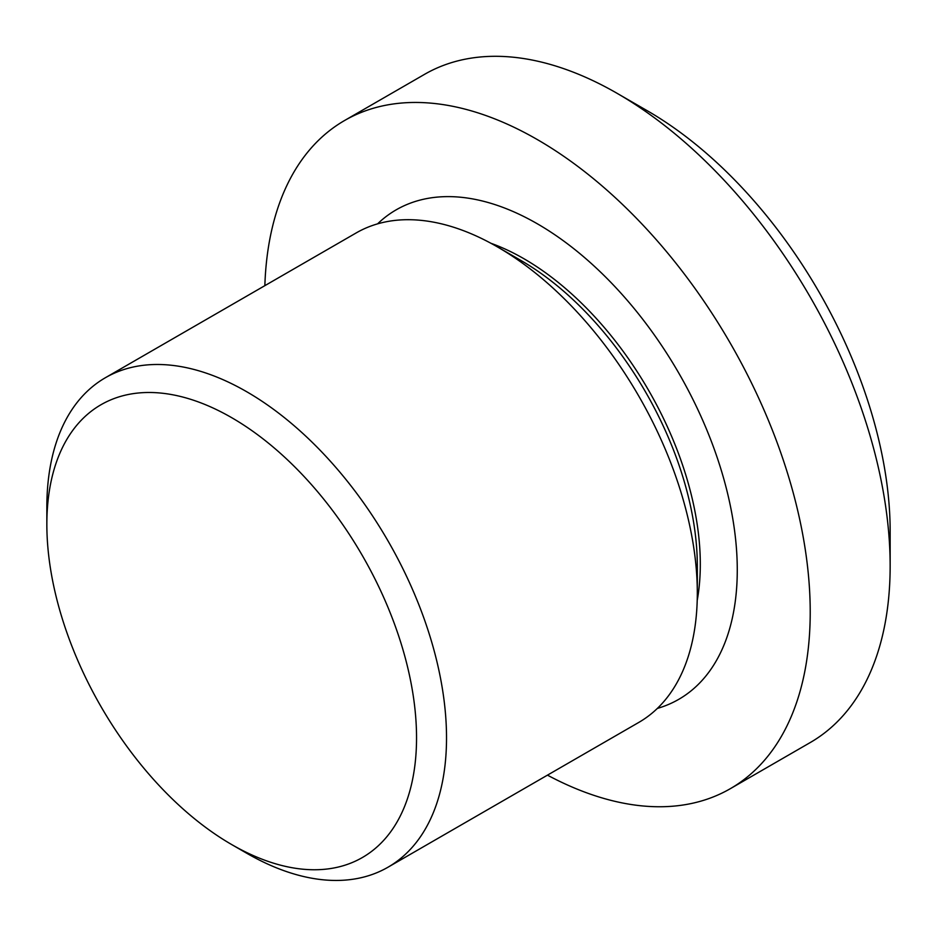 <?xml version="1.0" encoding="UTF-8"?>
<svg xmlns="http://www.w3.org/2000/svg" width="937" height="937" viewBox="0 0 937 937"><rect width="100%" height="100%" fill="white"/><g stroke="black" fill="none" stroke-linecap="round" stroke-linejoin="round"><path stroke-width="1.41" d="M46.85 524.404L46.85 507.104A282.611 163.167 60 0 1 105.377 377.728A282.611 163.167 60 0 1 246.689 391.725A282.611 163.167 60 0 1 431.313 640.756A282.611 163.167 60 0 1 387.988 867.217A282.611 163.167 60 0 1 246.689 853.22A282.611 163.167 60 0 1 246.677 853.22L231.697 844.565A261.411 150.927 -120 0 0 416.543 737.841A261.411 150.927 -120 0 0 231.697 417.679A261.411 150.927 -120 0 0 46.85 524.404A261.411 150.927 -120 0 0 231.697 844.565L246.677 853.22M697.315 593.051L697.315 565.995A249.465 144.029 60 0 0 520.913 260.463L497.477 246.935A282.611 163.167 60 0 1 697.315 593.051A282.611 163.167 60 0 1 638.776 722.427L387.988 867.217M490.965 243.292A249.465 144.029 60 0 1 523.912 258.729A249.465 144.029 60 0 1 697.198 600.512M377.576 223.861A282.611 163.167 60 0 1 537.44 223.849A282.611 163.167 60 0 1 727.018 491.093A282.611 163.167 60 0 1 657.341 708.431M647.35 110.789L617.378 93.489L647.35 110.789A343.364 198.246 60 0 1 890.15 531.326L890.15 565.936A385.763 222.725 -120 0 0 617.378 93.489A385.763 222.725 -120 0 0 617.378 93.477A385.763 222.725 -120 0 0 424.496 74.374L344.558 120.522A385.763 222.725 60 0 1 537.44 139.636A385.763 222.725 60 0 1 789.458 479.568A385.763 222.725 60 0 1 730.321 788.685A385.763 222.725 60 0 1 547.454 775.145M730.321 788.685L810.259 742.537A385.763 222.725 -120 0 0 890.15 565.936M264.855 285.656A385.763 222.725 60 0 1 344.558 120.522M105.377 377.728L356.177 232.938A282.611 163.167 60 0 1 497.477 246.935L520.913 260.463"/></g></svg>
